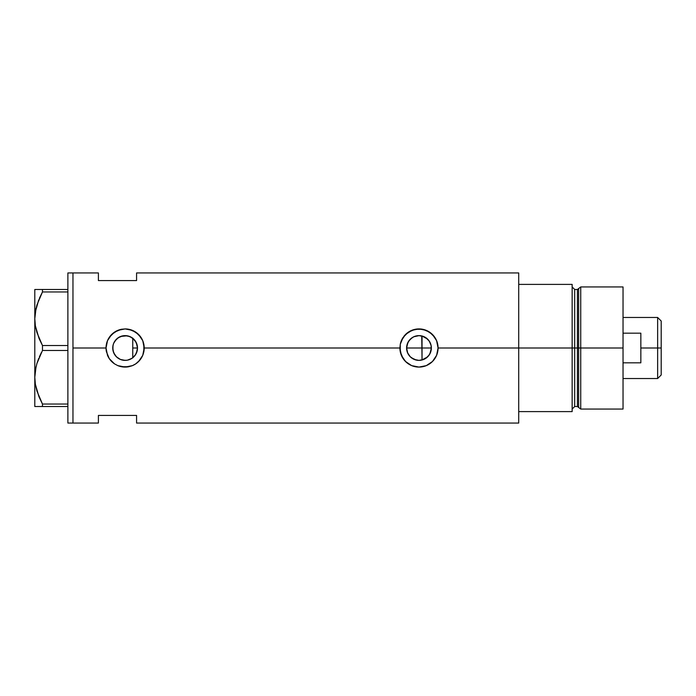 <?xml version="1.0" encoding="UTF-8"?>
<svg xmlns="http://www.w3.org/2000/svg" width="696" height="696" viewBox="0 0 696 696"><rect width="100%" height="100%" fill="white"/><g stroke="black" fill="none" stroke-linecap="round" stroke-linejoin="round"><path stroke-width="1.04" d="M135.041 355.404L134.389 356.204M133.223 357.361L135.929 354.029M137.216 350.61L136.999 351.48M136.39 353.124L137.504 348.009A12.38 12.38 0 0 1 125.123 360.38A12.38 12.38 0 0 1 112.743 348L113.622 352.585M419.923 360.345L423.968 359.327L427.379 357.1L429.876 353.89L431.363 348A12.38 12.38 0 0 1 418.983 360.38A12.38 12.38 0 0 1 406.603 348L407.717 353.124M407.116 351.506L406.934 350.81M408.178 354.038L409.074 355.412M411.693 358.005L410.91 357.379M413.99 359.327L413.154 358.918M416.495 360.128L415.947 359.997M427.579 356.909L421.75 360.067M409.379 355.804L411.38 357.77L416.434 360.11M430.441 352.698L431.007 350.949M127.646 360.119L131.962 358.318L127.533 360.137L125.123 360.38L120.382 359.432L116.371 356.752L113.683 352.733L112.978 350.419L112.935 345.834M131.753 358.457L132.275 358.101M131.318 358.718L129.847 359.44M120.121 359.327L122.809 360.163M122.766 360.154L120.695 359.562M113.726 352.829L115.64 355.96L118.189 358.257L116.545 356.926M116.119 356.5L114.805 354.838M107.506 355.334A19.079 19.079 0 0 0 109.263 358.605L107.497 355.317L106.036 348L72.967 348L72.967 272.945L72.967 348L106.036 348A19.079 19.079 0 0 0 106.41 351.724L106.036 348L107.497 340.683L109.263 337.386L114.509 332.14L121.382 329.286L125.132 328.921L128.856 329.286L135.737 332.14L140.984 337.386L142.741 340.675L143.837 344.268L143.837 351.741L142.741 355.334L139.861 360.128L135.72 363.869L132.44 365.626A19.079 19.079 0 0 0 144.202 348L399.904 348A19.079 19.079 0 0 0 418.983 367.079A19.079 19.079 0 0 0 438.071 348L436.601 355.334L432.468 361.502L426.3 365.626L418.983 367.079L411.658 365.618L406.873 362.746L403.132 358.614L400.27 351.732L400.278 344.259L403.132 337.386L408.369 332.14L415.242 329.286L422.716 329.286L429.597 332.14L434.843 337.386L436.601 340.675L438.071 348L518.72 348L518.72 272.945L136.573 272.945L136.573 280.575L98.406 280.575L98.406 272.945L98.406 280.575L136.573 280.575L136.573 272.945M518.72 272.945L518.72 411.606L572.147 411.606L572.147 348L574.696 348L572.147 348L572.147 284.394L518.72 284.394L518.72 348L572.147 348L572.147 284.394L518.72 284.394L518.72 411.606L572.147 411.606L572.147 348L518.72 348L518.72 423.055L518.72 348L438.071 348L436.601 355.334L432.468 361.502L426.3 365.626L418.983 367.079L411.658 365.618L405.49 361.485L401.357 355.317L399.904 348L144.202 348L142.741 355.334L138.608 361.502L135.72 363.869L132.44 365.626L125.115 367.079L117.798 365.618A19.079 19.079 0 0 0 128.83 366.714L121.374 366.714L117.798 365.618L114.509 363.86L109.263 358.614A19.079 19.079 0 0 0 114.509 363.86L109.263 358.614L106.41 351.732M429.058 355.195L428.127 356.343M430.215 353.203L429.536 354.473M431.155 345.747L431.155 350.245M421.741 335.933L422.037 359.997L422.037 348L431.363 348L431.129 350.419L429.275 354.873L425.865 358.292L423.725 359.432L418.983 360.38L414.25 359.432L410.231 356.752L407.551 352.733L406.603 348L406.847 345.581L408.691 341.127L412.11 337.708L414.25 336.568L418.983 335.62L423.725 336.568L425.865 337.708L429.275 341.127L431.129 345.581L431.363 348L431.007 345.059M112.935 350.166L112.978 345.581L113.683 343.267L116.371 339.248L118.242 337.708L120.382 336.568L125.123 335.62L129.856 336.568L133.876 339.248L135.416 341.127L137.26 345.581L137.504 348L137.26 350.419L135.416 354.873L131.996 358.292M114.753 354.76L113.048 350.74M119.686 359.119L118.224 358.275M126.411 360.31L122.957 360.189M129.821 359.449L127.768 360.093M72.967 348L72.967 423.055L72.967 348L72.967 423.055L67.877 423.055L72.967 423.055L72.967 272.945L67.877 272.945L72.967 272.945L72.967 348M117.798 365.618L114.509 363.86M132.44 365.626L128.838 366.714M98.406 415.425L136.573 415.425L136.573 423.055L136.573 415.425L98.406 415.425L98.406 423.055L98.406 415.425M132.266 337.899L133.223 338.639M127.759 335.907L131.753 337.551M120.695 336.438L127.185 335.794M116.545 339.074L120.121 336.673M125.089 335.62L122.974 335.811L118.224 337.725M113.622 343.406L116.128 339.5M118.198 337.743L114.744 341.249M113.048 345.26L113.222 344.59M429.528 341.519L430.215 342.797M428.127 339.657L429.058 340.814M419.123 335.62L413.772 336.777L410.327 339.161L407.873 342.554L406.603 348A12.38 12.38 0 0 1 418.983 335.62A12.38 12.38 0 0 1 431.363 348L422.037 348L422.037 336.003L427.579 339.091M425.778 337.656L428.753 340.405L430.694 343.981M438.071 348A19.079 19.079 0 0 0 436.61 340.683L438.071 348M436.601 340.666A19.079 19.079 0 0 0 429.606 332.149M429.589 332.14L429.589 332.131A19.079 19.079 0 0 0 411.684 330.374L418.992 328.921L426.309 330.382L432.477 334.506L436.601 340.675M411.658 330.382A19.079 19.079 0 0 0 405.498 334.498L412.284 330.13M403.115 337.403A19.079 19.079 0 0 0 400.278 344.259L401.357 340.683L405.49 334.506M399.904 348L400.27 344.276M426.283 330.374L425.204 329.965M415.738 329.199L415.26 329.286M404.95 335.072L403.976 336.22M404.063 359.893L404.741 360.702M411.693 365.635L412.815 366.053M415.303 366.722L415.886 366.827M425.369 365.983L426.283 365.635M144.202 348A19.079 19.079 0 0 0 125.141 328.921L132.44 330.382L138.608 334.506L142.741 340.675L144.202 348M121.887 329.191L121.382 329.286A19.079 19.079 0 0 0 106.036 348L107.497 340.683L111.63 334.506L117.807 330.374L125.132 328.921M132.405 330.365L131.335 329.956M118.451 330.121L117.824 330.365M117.833 365.635L118.955 366.061M121.435 366.722L122.078 366.835M131.492 365.983L132.423 365.626M113.231 344.581L112.743 348A12.38 12.38 0 0 1 125.123 335.62A12.38 12.38 0 0 1 137.504 348L136.242 342.562L132.753 338.256L132.753 357.744M114.805 341.162L113.726 343.171M127.411 335.837L125.158 335.62M129.778 336.533L127.655 335.881M419.932 335.655L419.009 335.62M136.999 344.511L137.216 345.381M132.753 338.073L132.753 348L137.504 348L132.753 348L132.753 357.927M135.929 341.971L136.39 342.876M134.389 339.787L135.041 340.596M415.964 335.994L416.504 335.872M413.154 337.082L413.99 336.673M410.91 338.621L411.701 337.995M409.074 340.588L409.726 339.787M407.717 342.876L408.178 341.971M406.89 345.381L407.108 344.503M406.603 348L422.037 348L406.603 348M38.915 338.073L35.357 325.754L34.8 318.742L35.348 325.702L34.8 318.742L35.339 311.843L38.75 299.802M38.941 396.668L35.357 384.27L34.8 377.258L35.339 370.359L36.905 363.556L42.473 350.471L42.473 345.529L67.877 345.529L42.473 345.529L36.931 332.549L35.357 325.754L34.8 318.742L34.8 289.484L34.8 318.742L35.339 311.843L36.905 305.039L42.473 291.946L39.359 298.349L42.473 291.946L67.877 291.946L42.473 291.946L42.473 289.484L35.348 289.484M35.87 308.989L35.348 311.782M36.035 308.258L34.8 318.742L34.8 377.258L35.339 370.359L36.905 363.556L42.473 350.471L36.923 363.503L38.715 358.405M35.87 367.514L35.348 370.298M36.035 366.775L34.8 377.258L35.348 384.218L34.8 377.258L34.8 406.516L67.877 406.516L42.473 406.516L42.473 404.054L36.931 391.074L35.357 384.27L34.8 377.258L34.8 318.742M36.905 406.516L42.473 406.516L42.473 404.054L39.089 397.016M42.473 350.471L67.877 350.471L42.473 350.471L42.473 345.529L39.359 339.135M67.877 404.054L42.473 404.054L67.877 404.054M39.359 298.349L42.473 291.946L42.473 289.484L67.877 289.484L39.35 289.484M35.348 406.516L34.8 406.516L34.8 377.258M40.986 406.516L39.359 406.516M41.977 403.123L42.473 404.054M39.359 356.865L41.403 352.515M38.976 338.221L39.35 339.1M67.877 272.945L67.877 423.055L67.877 272.945M580.734 348L580.734 286.935L580.734 348L623.033 348L623.033 286.935L623.033 348L580.734 348L580.734 409.065L580.734 348L578.646 348L580.734 348M578.646 288.535L578.646 407.465L578.646 288.535L578.646 348L577.419 348L577.419 406.516L577.419 348L578.646 348L578.646 407.465L577.419 406.516L577.419 289.484L580.734 286.935L623.033 286.935M577.419 289.484L574.696 289.484L574.696 406.516L574.696 348L577.419 348L574.696 348L574.696 406.516L572.147 409.065M623.033 409.065L623.033 348L623.033 409.065L580.734 409.065L578.646 407.465M574.696 348L574.696 289.484L574.696 348M577.419 348L577.419 289.484L577.419 348M657.642 348L661.2 348L661.2 321.03L661.2 374.97L661.2 348L657.642 348L657.642 317.472L657.642 348L640.842 348L657.642 348L657.642 378.528L657.642 348M640.842 333.166L640.842 362.834L623.033 362.834L640.842 362.834L640.842 333.166L623.033 333.166L640.842 333.166M72.967 272.945L98.406 272.945M72.967 423.055L98.406 423.055M518.72 423.055L136.573 423.055M574.696 406.516L577.419 406.516M574.696 289.484L572.147 286.935M623.033 317.472L657.642 317.472L661.2 321.03M623.033 378.528L657.642 378.528L661.2 374.97"/></g></svg>
